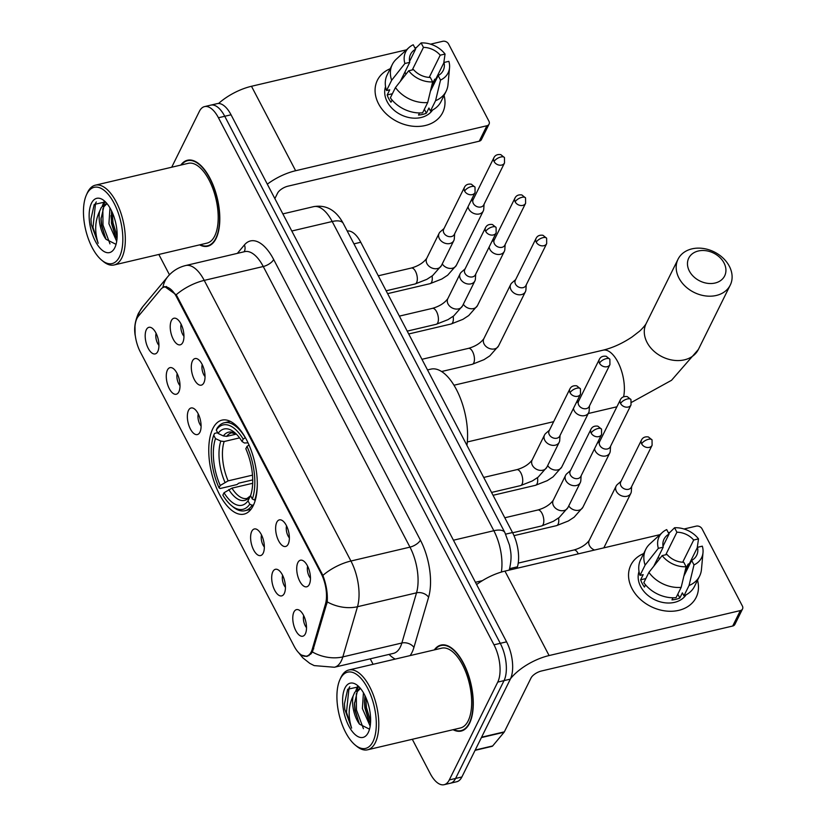 <?xml version="1.0" encoding="UTF-8"?>
<svg xmlns="http://www.w3.org/2000/svg" width="826" height="826" viewBox="0 0 826 826"><rect width="100%" height="100%" fill="white"/><g stroke="black" fill="none" stroke-linecap="round" stroke-linejoin="round"><path stroke-width="1.24" d="M253.2 505.708A48.269 22.209 -103.2 0 0 251.176 450.397A48.269 22.209 -103.2 0 0 221.977 420.135A48.269 22.209 -103.2 0 0 212.86 428.539A48.269 22.209 -103.2 0 0 214.874 483.85A48.269 22.209 -103.2 0 0 244.073 514.113A48.269 22.209 -103.2 0 0 253.2 505.708M276.793 522.259A13.66 6.288 76.8 0 1 281.439 520.091A13.66 6.288 76.8 0 1 288.295 530.478A13.66 6.288 76.8 0 1 288.212 544.097A13.66 6.288 76.8 0 1 287.376 545.367A13.66 6.288 76.8 0 1 278.145 539.822A13.66 6.288 76.8 0 1 276.793 522.259M192.458 360.941A13.66 6.288 76.8 0 1 197.094 358.773A13.66 6.288 76.8 0 1 203.96 369.15A13.66 6.288 76.8 0 1 203.877 382.779A13.66 6.288 76.8 0 1 203.041 384.049A13.66 6.288 76.8 0 1 193.811 378.504A13.66 6.288 76.8 0 1 192.458 360.941M171.374 320.612A13.66 6.288 76.8 0 1 176.01 318.444A13.66 6.288 76.8 0 1 182.876 328.82A13.66 6.288 76.8 0 1 182.794 342.449A13.66 6.288 76.8 0 1 181.957 343.719A13.66 6.288 76.8 0 1 172.727 338.175A13.66 6.288 76.8 0 1 171.374 320.612M297.876 562.589A13.66 6.288 76.8 0 1 302.522 560.42A13.66 6.288 76.8 0 1 309.378 570.807A13.66 6.288 76.8 0 1 309.296 584.426A13.66 6.288 76.8 0 1 308.459 585.696A13.66 6.288 76.8 0 1 299.229 580.151A13.66 6.288 76.8 0 1 297.876 562.589M272.848 571.675A13.66 6.288 76.8 0 1 277.484 569.506A13.66 6.288 76.8 0 1 284.35 579.893A13.66 6.288 76.8 0 1 284.268 593.512A13.66 6.288 76.8 0 1 283.432 594.782A13.66 6.288 76.8 0 1 274.201 589.237A13.66 6.288 76.8 0 1 272.848 571.675M251.765 531.345A13.66 6.288 76.8 0 1 256.401 529.177A13.66 6.288 76.8 0 1 263.267 539.564A13.66 6.288 76.8 0 1 263.184 553.183A13.66 6.288 76.8 0 1 262.348 554.452A13.66 6.288 76.8 0 1 253.117 548.908A13.66 6.288 76.8 0 1 251.765 531.345M188.514 410.357A13.66 6.288 76.8 0 1 193.15 408.189A13.66 6.288 76.8 0 1 200.016 418.565A13.66 6.288 76.8 0 1 199.933 432.194A13.66 6.288 76.8 0 1 199.097 433.464A13.66 6.288 76.8 0 1 189.866 427.92A13.66 6.288 76.8 0 1 188.514 410.357M167.43 370.027A13.66 6.288 76.8 0 1 172.066 367.859A13.66 6.288 76.8 0 1 178.932 378.236A13.66 6.288 76.8 0 1 178.85 391.865A13.66 6.288 76.8 0 1 178.013 393.135A13.66 6.288 76.8 0 1 168.783 387.59A13.66 6.288 76.8 0 1 167.43 370.027M146.347 329.698A13.66 6.288 76.8 0 1 150.982 327.53A13.66 6.288 76.8 0 1 157.849 337.906A13.66 6.288 76.8 0 1 157.766 351.535A13.66 6.288 76.8 0 1 156.93 352.805A13.66 6.288 76.8 0 1 147.699 347.261A13.66 6.288 76.8 0 1 146.347 329.698M293.932 612.004A13.66 6.288 76.8 0 1 298.568 609.836A13.66 6.288 76.8 0 1 305.434 620.223A13.66 6.288 76.8 0 1 305.352 633.841A13.66 6.288 76.8 0 1 304.515 635.111A13.66 6.288 76.8 0 1 295.285 629.567A13.66 6.288 76.8 0 1 293.932 612.004M312.29 649.143A24.594 11.316 76.8 0 1 311.247 651.859A24.594 11.316 76.8 0 1 306.601 656.133A24.594 11.316 76.8 0 1 294.087 646.108L140.337 352A24.594 11.316 76.8 0 1 138.303 316.327L160.853 289.265A24.594 11.316 76.8 0 1 164.147 287.097A24.594 11.316 76.8 0 1 176.661 297.133L321.025 573.265A24.594 11.316 76.8 0 1 325.454 604.105L312.29 649.143L313.746 648.802M347.24 231.032A27.32 12.576 76.8 0 1 360.755 242.255L512.512 532.533A27.32 12.576 76.8 0 1 517.437 566.812L517.004 568.278M303.679 615.628A8.198 3.769 -103.2 0 0 306.508 627.657M156.093 333.322A8.198 3.769 -103.2 0 0 158.922 345.351M177.177 373.651A8.198 3.769 -103.2 0 0 180.006 385.68M198.261 413.981A8.198 3.769 -103.2 0 0 201.09 426.01M261.512 534.969A8.198 3.769 -103.2 0 0 264.341 546.998M282.595 575.299A8.198 3.769 -103.2 0 0 285.424 587.327M307.633 566.213A8.198 3.769 -103.2 0 0 310.462 578.241M181.131 324.226A8.198 3.769 -103.2 0 0 183.961 336.265M202.215 364.565A8.198 3.769 -103.2 0 0 205.044 376.594M286.55 525.883A8.198 3.769 -103.2 0 0 289.379 537.912M453.061 729.699A44.17 20.33 -103.2 0 0 461.176 731.062A44.17 20.33 -103.2 0 0 469.519 723.38A44.17 20.33 -103.2 0 0 467.671 672.767A44.17 20.33 -103.2 0 0 440.95 645.075A44.17 20.33 -103.2 0 0 434.3 649.907M199.603 244.868A44.17 20.33 -103.2 0 0 207.708 246.231A44.17 20.33 -103.2 0 0 216.051 238.538A44.17 20.33 -103.2 0 0 214.213 187.936A44.17 20.33 -103.2 0 0 187.481 160.244A44.17 20.33 -103.2 0 0 180.832 165.076M162.691 287.675L164.684 286.57L176.175 294.779L177.249 296.586L322.883 575.402C326.363 584.705 327.808 593.533 327.22 601.875L312.404 651.972L310.937 653.913L306.942 656.453L301.253 655.028M137.901 316.843A31.873 26.742 -140.2 0 1 142.753 306.704L138.427 313.353C133.316 325.021 134.814 332.434 135.113 335.16L134.989 326.084M412.298 739.28L430.212 773.549A27.32 12.576 -103.2 0 0 444.12 784.7L456.716 781.737A27.32 12.576 -103.2 0 0 461.879 776.977L510.344 679.137A27.32 12.576 -103.2 0 0 506.575 641.843L231.043 114.793L224.744 116.27A27.32 12.576 -103.2 0 0 210.836 105.129A27.32 12.576 -103.2 0 1 224.744 116.27L500.277 643.33L224.744 116.27L218.446 117.757A27.32 12.576 -103.2 0 0 204.538 106.606A27.32 12.576 -103.2 0 0 199.376 111.365L171.705 167.224M510.344 679.137L504.046 680.614A27.32 12.576 -103.2 0 0 500.277 643.33A27.32 12.576 -103.2 0 1 504.046 680.614L455.58 778.464L504.046 680.614L497.748 682.1A27.32 12.576 -103.2 0 0 493.989 644.807L218.446 117.757M450.418 783.224A27.32 12.576 -103.2 0 0 455.58 778.464A27.32 12.576 -103.2 0 1 450.418 783.224M158.829 254.449L169.464 274.779M370.234 658.828L373.094 664.3M444.12 784.7A27.32 12.576 -103.2 0 0 449.282 779.94L497.748 682.1M231.043 114.793A27.32 12.576 -103.2 0 0 217.135 103.642L204.538 106.606M697.526 580.265A36.427 28.26 -153.6 0 1 675.234 610.982A36.427 28.26 -153.6 0 1 632.024 588.639A36.427 28.26 -153.6 0 1 643.66 553.585A36.427 28.26 -153.6 0 0 630.857 565.067A36.427 28.26 -153.6 0 0 632.024 588.639A36.427 28.26 -153.6 0 0 664.961 610.899A36.427 28.26 -153.6 0 0 696.153 597.404L696.153 597.404A36.427 28.26 -153.6 0 0 697.526 580.265M510.561 678.673A36.427 15.725 -27.6 0 1 549.094 655.555L740.364 610.579A4.553 3.531 26.4 0 0 742.543 608.958A4.553 3.531 26.4 0 0 742.388 606.016L702.048 528.846A4.553 3.531 26.4 0 0 696.215 526.131L684.021 529.001M476.623 584.55A36.427 15.725 -27.6 0 1 504.954 571.107L659.953 534.659M687.996 564.426A36.427 28.26 -153.6 0 1 688.667 565.118A36.427 28.26 -153.6 0 0 687.996 564.426M668.317 532.698L669.969 532.305M742.543 608.958L734.882 624.404A4.553 3.531 -153.6 0 1 732.703 626.025L541.443 671.001A9.107 3.934 152.4 0 0 531.025 678.001L504.345 731.857A4.553 2.096 76.8 0 1 504.097 732.239L492.678 745.94A4.553 2.096 76.8 0 1 492.069 746.343L475.074 750.349M684.486 573.543L697.485 547.308A18.213 14.135 -153.6 0 1 696.669 555.33A18.213 14.135 -153.6 0 1 691.651 560.42L683.876 576.114M681.171 587.369L686.117 566.75L683.773 562.269A18.213 14.135 -153.6 0 1 667.005 554.473L662.163 555.609L648.916 572.377L643.815 582.671A30.056 23.314 -153.6 0 0 676.071 597.673L681.171 587.369A30.056 23.314 -153.6 0 1 648.916 572.377M689.318 563.797L688.172 564.065L685.621 569.217A26.411 20.485 -153.6 0 1 686.22 570.054M686.096 594.813A26.411 20.485 -153.6 0 1 663.247 602.536A26.411 20.485 -153.6 0 1 640.677 586.605A26.411 20.485 -153.6 0 1 639.025 571.489M645.54 584.88L644.456 587.069A26.411 20.485 -153.6 0 1 642.215 583.517A26.411 20.485 -153.6 0 1 640.646 579.79L643.196 574.648L640.005 575.392A30.056 23.314 -153.6 0 1 640.656 559.656L645.756 549.352A30.056 23.314 -153.6 0 1 649.856 543.921L662.359 532.46A23.675 18.368 -153.6 0 1 666.696 529.6L669.039 534.071L663.01 546.234M653.769 566.233L663.195 547.194L658.353 548.33L645.116 565.098L640.005 575.392M645.116 565.098A30.056 23.314 -153.6 0 1 645.756 549.352M686.117 566.75A23.675 18.368 -153.6 0 1 662.163 555.609M658.353 548.33A23.675 18.368 -153.6 0 1 662.359 532.46M665.746 554.773L676.907 532.223L674.563 527.752L668.75 533.524M674.563 527.752A23.675 18.368 -153.6 0 1 698.517 538.882L693.685 540.028L682.679 562.238M697.216 547.845L698.517 538.882M663.195 547.194A18.213 14.135 -153.6 0 1 664.021 539.161A18.213 14.135 -153.6 0 1 669.039 534.071M676.907 532.223A18.213 14.135 -153.6 0 1 693.685 540.028M673.004 597.787L671.972 599.872A26.411 20.485 -153.6 0 0 679.839 598.014L682.39 592.872L683.938 595.814L689.039 585.52L693.985 564.901L691.651 560.42M697.485 547.308L702.327 546.162A23.675 18.368 -153.6 0 1 703.009 552.594L701.46 569.486A30.056 23.314 -153.6 0 1 699.622 576.042L694.521 586.336A30.056 23.314 -153.6 0 1 683.938 595.814M699.622 576.042A30.056 23.314 -153.6 0 1 689.039 585.52M703.009 552.594A23.675 18.368 -153.6 0 1 693.985 564.901M655.348 564.23A18.213 14.135 26.4 0 0 654.605 564.54M679.839 598.014L677.816 594.142M645.849 578.572L640.646 579.79M659.458 559.026L658.374 556.941M340.25 678.972A39.163 18.017 -103.2 0 0 339.847 679.819A39.163 18.017 -103.2 0 0 355.18 745.021A39.163 18.017 -103.2 0 0 372.98 741.583A39.163 18.017 -103.2 0 0 367.58 688.13A39.163 18.017 -103.2 0 0 340.25 678.972M355.18 745.021L356.687 746.26A40.98 18.864 -103.2 0 0 367.57 749.802A40.98 18.864 -103.2 0 0 375.314 742.667A40.98 18.864 -103.2 0 0 373.6 695.709A40.98 18.864 -103.2 0 0 348.799 670.01A40.98 18.864 -103.2 0 0 341.055 677.155A40.98 18.864 -103.2 0 0 340.642 678.032L339.847 679.819M367.57 749.802L460.443 727.964A40.98 18.864 -103.2 0 0 468.187 720.83A40.98 18.864 -103.2 0 0 466.473 673.871A40.98 18.864 -103.2 0 0 441.683 648.173L348.799 670.01M453.629 729.564A43.716 20.113 -103.2 0 0 461.063 730.618A43.716 20.113 -103.2 0 0 469.333 723.008A43.716 20.113 -103.2 0 0 467.506 672.922A43.716 20.113 -103.2 0 0 441.053 645.519A43.716 20.113 -103.2 0 0 434.868 649.773M358.959 686.767L347.684 689.256L344.442 703.814L344.752 709.286L351.639 728.119C347.901 716.39 348.396 705.683 353.125 696.019L354.757 692.24L360.363 688.326M353.125 696.019A20.578 9.468 -103.2 0 0 359.496 724.144L354.901 710.35L354.426 704.072L357.255 691.651L360.466 688.44M370.172 726.178L362.397 708.584L363.43 692.735M370.502 723.308L368.561 720.107L364.896 707.996L364.421 701.718L364.989 695.647M368.262 732.559A27.867 12.824 -103.2 0 0 368.51 732.022A27.867 12.824 -103.2 0 0 357.575 685.518A27.867 12.824 -103.2 0 0 344.969 688.006A27.867 12.824 -103.2 0 0 348.809 726.033A27.867 12.824 -103.2 0 0 368.262 732.559M359.496 724.144L369.181 729.007M351.639 728.119L346.455 712.239L349.016 687.965L349.801 686.757M363.43 728.708L356.45 709.885L356.326 693.499M357.348 689.4L358.536 686.509M370.606 721.377L366.445 707.531L365.701 697.185M344.752 709.286L344.442 703.752M359.155 723.566L355.201 710.174L354.457 702.812M355.748 690.856L357.679 686.055M369.15 721.212L365.195 707.83L364.452 700.469M724.01 262.936A20.041 15.539 26.4 0 0 698.321 251.001A20.041 15.539 26.4 0 0 689.38 271.083A20.041 15.539 26.4 0 0 715.068 283.029A20.041 15.539 26.4 0 0 724.01 262.936M678.962 278.083A29.147 22.612 -153.6 0 1 678.032 259.23A29.147 22.612 -153.6 0 1 702.978 248.43A29.147 22.612 -153.6 0 1 729.327 266.24A29.147 22.612 -153.6 0 1 730.256 285.094A29.147 22.612 -153.6 0 1 705.311 295.894A29.147 22.612 -153.6 0 1 678.962 278.083M243.195 439.102L245.291 437.697A45.172 20.784 -103.2 0 0 224.259 422.778A45.172 20.784 -103.2 0 0 217.093 428.25L216.288 430.088A43.355 19.948 -103.2 0 1 243.195 439.102L242.018 441.487A39.163 18.017 -103.2 0 0 234.45 432.38A39.163 18.017 -103.2 0 0 218.054 433.454L223.361 435.942L226.706 436.365L236.329 434.104M248.037 442.829L244.424 443.004L242.018 441.487M252.725 479.896L238.755 483.179L236.959 484.563L220.108 488.527L219.045 487.856A43.355 19.948 -103.2 0 1 213.738 435.24L214.543 433.402L217.641 432.679M249.091 444.977L247.005 446.381A43.355 19.948 -103.2 0 1 252.322 499.007L254.656 500.102A45.172 20.784 -103.2 0 0 257.309 484.088M254.656 500.102L255.368 499.936M213.738 435.24L215.493 438.606A39.163 18.017 -103.2 0 0 220.232 485.481L219.045 487.856M218.054 433.454L216.288 430.088M252.322 499.007L250.557 495.641A39.163 18.017 -103.2 0 0 245.828 448.766L247.005 446.381M220.232 485.481L228.121 480.866L252.498 475.136M239.581 437.883L224.156 441.518L220.81 441.094L215.493 438.606M466.927 445.338A50.087 23.056 -103.2 0 0 457.924 392.577A50.087 23.056 -103.2 0 0 430.924 369.129L427.507 369.934M253.582 504.903L252.106 505.254L249.772 504.159A43.355 19.948 -103.2 0 1 231.445 505.574L232.953 506.823A45.172 20.784 -103.2 0 0 244.94 510.726A45.172 20.784 -103.2 0 0 252.106 505.254M252.684 483.272L231.93 488.145L224.032 492.761L222.855 495.135A43.355 19.948 -103.2 0 0 231.445 505.574M224.032 492.761A39.163 18.017 -103.2 0 0 248.006 500.783L249.772 504.159M248.006 500.783L250.557 495.641M621.049 481.29L617.363 484.501A8.198 6.36 26.4 0 0 616.134 486.08A8.198 6.36 26.4 0 0 616.392 491.377A8.198 6.36 26.4 0 0 626.903 496.271A8.198 6.36 26.4 0 0 630.827 493.349A8.198 6.36 26.4 0 0 631.332 491.429L631.653 486.545M641.678 443.851A5.916 4.595 26.4 0 1 641.492 440.021L620.729 481.94A5.916 4.595 26.4 0 0 620.915 485.771A5.916 4.595 26.4 0 0 628.503 489.302A5.916 4.595 26.4 0 0 631.332 487.195L652.096 445.276L652.044 439.907A5.916 2.561 -27.6 0 0 648.451 439.298A5.916 2.561 152.4 0 0 641.678 443.851A5.916 4.595 26.4 0 0 647.037 447.465A5.916 4.595 26.4 0 0 652.096 445.276M594.565 448.663A8.198 6.36 26.4 0 0 595.309 451.048A8.198 6.36 26.4 0 0 605.819 455.942A8.198 6.36 26.4 0 0 609.743 453.02A8.198 6.36 26.4 0 0 610.249 451.099L610.569 446.216M620.594 403.522A5.916 4.595 26.4 0 1 620.409 399.691L599.645 441.611A5.916 4.595 26.4 0 0 599.831 445.441A5.916 4.595 26.4 0 0 607.42 448.962A5.916 4.595 26.4 0 0 610.249 446.866L631.012 404.946L630.961 399.577A5.916 2.561 -27.6 0 0 627.368 398.968A5.916 2.561 152.4 0 0 620.594 403.522A5.916 4.595 26.4 0 0 625.953 407.135A5.916 4.595 26.4 0 0 631.012 404.946M573.481 408.333A8.198 6.36 26.4 0 0 574.225 410.718A8.198 6.36 26.4 0 0 584.736 415.602A8.198 6.36 26.4 0 0 588.659 412.69A8.198 6.36 26.4 0 0 589.165 410.77L589.485 405.886M599.511 363.192A5.916 4.595 26.4 0 1 599.325 359.362L578.561 401.281A5.916 4.595 26.4 0 0 578.747 405.112A5.916 4.595 26.4 0 0 586.336 408.633A5.916 4.595 26.4 0 0 589.165 406.537L609.929 364.617L609.877 359.248A5.916 2.561 -27.6 0 0 606.284 358.639A5.916 2.561 152.4 0 0 599.511 363.192A5.916 4.595 26.4 0 0 604.869 366.806A5.916 4.595 26.4 0 0 609.929 364.617M515.63 279.642L511.934 282.853A8.198 6.36 26.4 0 0 510.716 284.423A8.198 6.36 26.4 0 0 510.974 289.73A8.198 6.36 26.4 0 0 521.485 294.614A8.198 6.36 26.4 0 0 525.408 291.702A8.198 6.36 26.4 0 0 525.914 289.781L526.234 284.898M536.26 242.204A5.916 4.595 26.4 0 1 536.074 238.373L515.31 280.293A5.916 4.595 26.4 0 0 515.496 284.123A5.916 4.595 26.4 0 0 523.085 287.644A5.916 4.595 26.4 0 0 525.914 285.548L546.678 243.618L546.626 238.249A5.916 2.561 -27.6 0 0 543.033 237.651A5.916 2.561 152.4 0 0 536.26 242.204A5.916 4.595 26.4 0 0 541.619 245.818A5.916 4.595 26.4 0 0 546.678 243.618M489.147 247.015A8.198 6.36 26.4 0 0 489.89 249.4A8.198 6.36 26.4 0 0 500.401 254.284A8.198 6.36 26.4 0 0 504.325 251.372A8.198 6.36 26.4 0 0 504.831 249.442L505.151 244.568M515.176 201.864A5.916 4.595 26.4 0 1 514.99 198.034L494.227 239.963A5.916 4.595 26.4 0 0 494.413 243.794A5.916 4.595 26.4 0 0 502.001 247.315A5.916 4.595 26.4 0 0 504.831 245.208L525.594 203.289L525.543 197.92A5.916 2.561 -27.6 0 0 521.949 197.321A5.916 2.561 152.4 0 0 515.176 201.864A5.916 4.595 26.4 0 0 520.535 205.488A5.916 4.595 26.4 0 0 525.594 203.289M468.063 206.686A8.198 6.36 26.4 0 0 468.807 209.071A8.198 6.36 26.4 0 0 479.317 213.955A8.198 6.36 26.4 0 0 483.241 211.043A8.198 6.36 26.4 0 0 483.747 209.112L484.067 204.239M494.093 161.535A5.916 4.595 26.4 0 1 493.907 157.704L473.143 199.624A5.916 4.595 26.4 0 0 473.329 203.454A5.916 4.595 26.4 0 0 480.918 206.985A5.916 4.595 26.4 0 0 483.747 204.879L504.51 162.959L504.459 157.59A5.916 2.561 -27.6 0 0 500.866 156.992A5.916 2.561 152.4 0 0 494.093 161.535A5.916 4.595 26.4 0 0 499.441 165.159A5.916 4.595 26.4 0 0 504.51 162.959M570.518 470.531L566.832 473.742A8.198 6.36 26.4 0 0 565.614 475.311A8.198 6.36 26.4 0 0 565.872 480.618A8.198 6.36 26.4 0 0 576.383 485.502A8.198 6.36 26.4 0 0 580.296 482.59A8.198 6.36 26.4 0 0 580.812 480.66L581.132 475.786M591.158 433.082A5.916 4.595 26.4 0 1 590.962 429.252L570.198 471.171A5.916 4.595 26.4 0 0 570.394 475.002A5.916 4.595 26.4 0 0 577.983 478.533A5.916 4.595 26.4 0 0 580.812 476.426L601.576 434.507L601.514 429.138A5.916 2.561 -27.6 0 0 597.931 428.539A5.916 2.561 152.4 0 0 591.158 433.082A5.916 4.595 26.4 0 0 596.506 436.706A5.916 4.595 26.4 0 0 601.576 434.507M549.435 430.201L545.749 433.413A8.198 6.36 26.4 0 0 544.53 434.982A8.198 6.36 26.4 0 0 544.788 440.289A8.198 6.36 26.4 0 0 555.299 445.173A8.198 6.36 26.4 0 0 559.212 442.261A8.198 6.36 26.4 0 0 559.729 440.33L560.049 435.457M570.074 392.753A5.916 4.595 26.4 0 1 569.878 388.922L549.114 430.842A5.916 4.595 26.4 0 0 549.3 434.672A5.916 4.595 26.4 0 0 556.9 438.203A5.916 4.595 26.4 0 0 559.729 436.097L580.492 394.178L580.43 388.809A5.916 2.561 -27.6 0 0 576.847 388.21A5.916 2.561 152.4 0 0 570.074 392.753A5.916 4.595 26.4 0 0 575.423 396.377A5.916 4.595 26.4 0 0 580.492 394.178M465.1 268.873L461.414 272.095A8.198 6.36 26.4 0 0 460.185 273.664A8.198 6.36 26.4 0 0 460.454 278.971A8.198 6.36 26.4 0 0 470.965 283.855A8.198 6.36 26.4 0 0 474.878 280.943A8.198 6.36 26.4 0 0 475.394 279.012L475.714 274.129M485.74 231.435A5.916 4.595 26.4 0 1 485.543 227.604L464.78 269.524A5.916 4.595 26.4 0 0 464.966 273.354A5.916 4.595 26.4 0 0 472.555 276.886A5.916 4.595 26.4 0 0 475.394 274.779L496.158 232.86L496.096 227.491A5.916 2.561 -27.6 0 0 492.513 226.882A5.916 2.561 152.4 0 0 485.74 231.435A5.916 4.595 26.4 0 0 491.088 235.049A5.916 4.595 26.4 0 0 496.158 232.86M444.016 228.544L440.33 231.755A8.198 6.36 26.4 0 0 439.102 233.335A8.198 6.36 26.4 0 0 439.37 238.642A8.198 6.36 26.4 0 0 449.881 243.525A8.198 6.36 26.4 0 0 453.794 240.614A8.198 6.36 26.4 0 0 454.31 238.683L454.63 233.799M464.646 191.105A5.916 4.595 26.4 0 1 464.46 187.275L443.696 229.194A5.916 4.595 26.4 0 0 443.882 233.025A5.916 4.595 26.4 0 0 451.471 236.556A5.916 4.595 26.4 0 0 454.31 234.45L475.074 192.53L475.012 187.161A5.916 2.561 -27.6 0 0 471.429 186.552A5.916 2.561 152.4 0 0 464.646 191.105A5.916 4.595 26.4 0 0 470.004 194.719A5.916 4.595 26.4 0 0 475.074 192.53M444.058 95.434A36.427 28.26 -153.6 0 1 421.776 126.151A36.427 28.26 -153.6 0 1 378.556 103.808A36.427 28.26 -153.6 0 1 390.202 68.754A36.427 28.26 -153.6 0 0 377.399 80.236A36.427 28.26 -153.6 0 0 378.556 103.808A36.427 28.26 -153.6 0 0 411.503 126.068A36.427 28.26 -153.6 0 0 442.684 112.573L442.684 112.573A36.427 28.26 -153.6 0 0 444.058 95.434M267.314 184.167A36.427 15.725 -27.6 0 1 295.636 170.724L486.896 125.748A4.553 3.531 26.4 0 0 489.075 124.127A4.553 3.531 26.4 0 0 488.93 121.185L448.59 44.015A4.553 3.531 26.4 0 0 442.746 41.3L430.563 44.17M218.56 103.487A36.427 15.725 -27.6 0 1 251.486 86.276L406.495 49.828M434.528 79.595A36.427 28.26 -153.6 0 1 435.199 80.277A36.427 28.26 -153.6 0 0 434.528 79.595M414.848 47.856L416.51 47.474M489.075 124.127L481.424 139.573A4.553 3.531 -153.6 0 1 479.245 141.194L287.985 186.17A9.107 3.934 152.4 0 0 277.557 193.17L274.862 198.612M431.027 88.712L444.027 62.466A18.213 14.135 -153.6 0 1 443.201 70.499A18.213 14.135 -153.6 0 1 438.183 75.589L430.408 91.283M427.703 102.538L432.648 81.919L430.315 77.438A18.213 14.135 -153.6 0 1 413.537 69.642L408.694 70.778L395.458 87.546L390.357 97.84A30.056 23.314 -153.6 0 0 422.602 112.832L427.703 102.538A30.056 23.314 -153.6 0 1 395.458 87.546M435.849 78.966L434.703 79.234L432.153 84.386A26.411 20.485 -153.6 0 1 432.752 85.223M432.628 109.972A26.411 20.485 -153.6 0 1 409.779 117.705A26.411 20.485 -153.6 0 1 387.218 101.774A26.411 20.485 -153.6 0 1 385.556 86.658M392.082 100.049L390.987 102.238A26.411 20.485 -153.6 0 1 388.747 98.686A26.411 20.485 -153.6 0 1 387.188 94.959L389.738 89.817L386.547 90.561A30.056 23.314 -153.6 0 1 387.188 74.825L392.298 64.521A30.056 23.314 -153.6 0 1 396.397 59.09L408.891 47.629A23.675 18.368 -153.6 0 1 413.237 44.769L415.571 49.24L409.551 61.403M400.3 81.402L409.737 62.363L404.895 63.499L391.648 80.267L386.547 90.561M391.648 80.267A30.056 23.314 -153.6 0 1 392.298 64.521M432.648 81.919A23.675 18.368 -153.6 0 1 408.694 70.778M404.895 63.499A23.675 18.368 -153.6 0 1 408.891 47.629M412.277 69.942L423.449 47.392L421.105 42.921L415.282 48.682M421.105 42.921A23.675 18.368 -153.6 0 1 445.059 54.051L440.217 55.187L429.21 77.407M443.758 63.013L445.059 54.051M409.737 62.363A18.213 14.135 -153.6 0 1 410.553 54.33A18.213 14.135 -153.6 0 1 415.571 49.24M423.449 47.392A18.213 14.135 -153.6 0 1 440.217 55.187M419.546 112.956L418.503 115.031A26.411 20.485 -153.6 0 0 426.381 113.183L428.931 108.03L430.47 110.983L435.57 100.689L440.526 80.06L438.183 75.589M444.027 62.466L448.859 61.33A23.675 18.368 -153.6 0 1 449.54 67.763L447.991 84.655A30.056 23.314 -153.6 0 1 446.154 91.201L441.053 101.505A30.056 23.314 -153.6 0 1 430.47 110.983M446.154 91.201A30.056 23.314 -153.6 0 1 435.57 100.689M449.54 67.763A23.675 18.368 -153.6 0 1 440.526 80.06M401.89 79.399A18.213 14.135 26.4 0 0 401.137 79.709M426.381 113.183L424.347 109.3M392.381 93.741L387.188 94.959M406 74.195L404.905 72.11M86.782 194.141A39.163 18.017 -103.2 0 0 86.389 194.988A39.163 18.017 -103.2 0 0 101.722 260.19A39.163 18.017 -103.2 0 0 119.512 256.752A39.163 18.017 -103.2 0 0 114.112 203.299A39.163 18.017 -103.2 0 0 86.782 194.141M101.722 260.19L103.229 261.429A40.98 18.864 -103.2 0 0 114.102 264.97A40.98 18.864 -103.2 0 0 121.845 257.836A40.98 18.864 -103.2 0 0 120.131 210.878A40.98 18.864 -103.2 0 0 95.341 185.179A40.98 18.864 -103.2 0 0 87.597 192.313A40.98 18.864 -103.2 0 0 87.184 193.201L86.389 194.988M114.102 264.97L206.975 243.133A40.98 18.864 -103.2 0 0 214.719 235.999A40.98 18.864 -103.2 0 0 213.015 189.04A40.98 18.864 -103.2 0 0 188.214 163.341L95.341 185.179M200.16 244.733A43.716 20.113 -103.2 0 0 207.605 245.787A43.716 20.113 -103.2 0 0 215.865 238.177A43.716 20.113 -103.2 0 0 214.037 188.091A43.716 20.113 -103.2 0 0 187.595 160.678A43.716 20.113 -103.2 0 0 181.4 164.942M105.491 201.936L94.216 204.425L90.974 218.983L91.283 224.455L98.18 243.288C94.443 231.559 94.928 220.852 99.657 211.188L101.299 207.409L106.905 203.495M99.657 211.188A20.578 9.468 -103.2 0 0 106.027 239.313L101.433 225.519L100.968 219.241L103.797 206.82L106.998 203.609M116.703 241.347L108.929 223.753L109.961 207.904M117.044 238.477L115.093 235.276L111.427 223.165L111.52 210.816M114.793 247.728A27.867 12.824 -103.2 0 0 115.041 247.191A27.867 12.824 -103.2 0 0 104.107 200.687A27.867 12.824 -103.2 0 0 91.5 203.175A27.867 12.824 -103.2 0 0 95.341 241.202A27.867 12.824 -103.2 0 0 114.793 247.728M106.027 239.313L115.712 244.176M98.18 243.288L92.987 227.408L95.558 203.134L96.332 201.926M109.972 243.876L102.982 225.054L102.858 208.668M103.89 204.569L105.067 201.678M117.147 236.546L112.976 222.7L112.233 212.354M91.283 224.455L90.974 218.921M105.697 238.735L101.732 225.343L100.989 217.981M102.279 206.025L104.221 201.224M115.692 236.381L111.727 222.999L110.983 215.638M321.025 573.265L321.799 573.079M325.454 604.105L326.9 603.765M176.661 297.133L177.435 296.947M509.59 568.649L517.437 566.812M505.667 534.143L512.512 532.533M353.941 243.856L360.755 242.255M237.372 253.365L244.403 244.94A45.533 20.96 76.8 0 1 273.674 259.509L420.393 540.132A9.107 3.934 152.4 0 1 409.964 547.132L350.936 561.019A36.427 16.768 76.8 0 1 357.493 606.718L342.831 656.897A36.427 16.768 76.8 0 1 341.293 660.914A36.427 16.768 76.8 0 1 334.406 667.253L393.434 653.376A36.427 16.768 -103.2 0 0 400.321 647.037A36.427 16.768 -103.2 0 0 401.859 643.01L416.521 592.831A36.427 16.768 -103.2 0 0 409.964 547.132L263.257 266.509A36.427 16.768 -103.2 0 0 244.713 251.641L185.685 265.528A36.427 16.768 76.8 0 1 204.228 280.386L350.936 561.019A31.873 13.763 152.4 0 0 322.883 575.402M312.404 651.972A31.873 21.961 -163.7 0 0 342.831 656.897L401.859 643.01A9.107 6.278 16.3 0 1 413.919 647.439A45.533 20.96 76.8 0 1 410.109 655.596M176.175 294.779A31.873 13.763 -27.6 0 1 204.228 280.386L263.257 266.509A9.107 3.934 152.4 0 0 273.674 259.509M162.877 287.51A31.873 26.742 -140.2 0 1 167.885 276.545C172.593 270.959 178.53 267.283 185.685 265.528M420.393 540.132A45.533 20.96 76.8 0 1 428.591 597.26A9.107 6.278 16.3 0 0 416.521 592.831L357.493 606.718A31.873 21.961 -163.7 0 1 327.22 601.875M428.591 597.26L413.919 647.439M395.251 659.096A45.533 20.96 76.8 0 1 389.067 654.409M449.282 779.94L461.879 776.977M493.989 644.807L506.575 641.843M244.114 251.785A9.107 7.641 39.8 0 0 244.403 244.94M482.384 580.647L475.435 582.278M501.361 572.067A36.427 16.768 -103.2 0 0 493.845 530.715L453.443 540.214M343.234 223.371A18.213 7.868 152.4 0 0 332.197 221.513A36.427 16.768 -103.2 0 0 313.653 206.645C326.167 204.549 336.027 210.124 343.234 223.371L504.882 532.574A18.213 7.868 152.4 0 0 493.845 530.715L332.197 221.513L291.795 231.012M504.882 532.574L509.539 545.274C510.644 551.716 512.327 556.125 509.497 568.969A18.213 12.545 -163.7 0 1 509.064 570.136M504.954 571.107L549.094 655.555M481.579 737.205L504.345 731.857M732.703 626.025L740.364 610.579M504.097 732.239L481.393 737.587M475.218 750.049L492.678 745.94M453.97 385.226L603.052 350.172C612.737 347.818 622.453 343.389 632.189 336.874L639.045 331.577C640.831 330.286 645.24 325.444 646.138 323.596A29.147 22.612 26.4 0 0 647.068 342.46A29.147 22.612 26.4 0 0 673.427 360.27A29.147 22.612 26.4 0 0 698.373 349.47L730.256 285.094M603.052 350.172A29.147 13.412 76.8 0 1 617.889 362.056A29.147 13.412 76.8 0 1 623.599 396.79M236.277 434.042L231.662 432.824A33.701 15.508 -103.2 0 0 226.706 436.365M220.81 441.094A35.033 16.117 -103.2 0 0 224.961 482.281M236.205 433.97A35.033 16.117 -103.2 0 0 223.361 435.942M224.156 441.518A33.701 15.508 -103.2 0 0 228.121 480.866M228.771 489.56A35.033 16.117 -103.2 0 0 249.834 496.622M231.93 488.145A33.701 15.508 -103.2 0 0 247.098 498.429L250.133 496.106M518.222 563.105L573.874 550.013C580.792 548.03 585.923 544.809 589.248 540.359A8.198 6.36 26.4 0 0 589.506 545.656A8.198 6.36 26.4 0 0 589.743 546.069A8.198 6.36 26.4 0 0 594.544 550.044M573.874 550.013A8.198 3.769 76.8 0 1 578.252 553.781A8.198 3.769 76.8 0 1 578.293 553.864M558.572 517.985A8.198 3.769 76.8 0 1 558.087 524.221A8.198 3.769 76.8 0 1 556.538 525.646L513.999 535.651M568.753 505.904A8.198 6.36 26.4 0 0 576.187 510.375A8.198 6.36 26.4 0 0 582.857 507.298L574.153 517.19L568.35 520.979L556.538 525.646M537.489 477.655A8.198 3.769 76.8 0 1 537.003 483.891A8.198 3.769 76.8 0 1 535.455 485.316L493.039 495.29M547.669 465.565A8.198 6.36 26.4 0 0 555.103 470.046A8.198 6.36 26.4 0 0 561.773 466.969L553.069 476.86L547.266 480.649L535.455 485.316M472.204 364.328L484.015 359.661L489.818 355.872L498.522 345.98A8.198 6.36 26.4 0 1 491.749 349.047A8.198 6.36 26.4 0 1 484.315 344.421A8.198 6.36 26.4 0 1 484.088 344.008A8.198 6.36 26.4 0 1 483.829 338.712C480.505 343.162 475.373 346.383 468.456 348.365A8.198 3.769 76.8 0 1 472.833 352.134A8.198 3.769 76.8 0 1 473.752 362.903A8.198 3.769 76.8 0 1 472.204 364.328L441.58 371.524M453.154 316.327A8.198 3.769 76.8 0 1 452.669 322.563A8.198 3.769 76.8 0 1 451.12 323.998L408.705 333.972M463.334 304.247A8.198 6.36 26.4 0 0 470.758 308.728A8.198 6.36 26.4 0 0 477.438 305.651L468.734 315.542L462.932 319.332L451.12 323.998M432.07 275.998A8.198 3.769 76.8 0 1 431.585 282.234A8.198 3.769 76.8 0 1 430.036 283.669L387.621 293.643M442.251 263.917A8.198 6.36 26.4 0 0 449.674 268.398A8.198 6.36 26.4 0 0 456.355 265.322L447.651 275.213L441.848 279.002L430.036 283.669M504.8 517.768L537.84 510.003A8.198 3.769 76.8 0 1 542.217 513.772A8.198 3.769 76.8 0 1 543.136 524.531A8.198 3.769 76.8 0 1 541.588 525.966L512.636 532.77M565.614 475.311L553.213 500.339A8.198 6.36 26.4 0 0 553.472 505.646A8.198 6.36 26.4 0 0 553.699 506.059A8.198 6.36 26.4 0 0 561.133 510.685A8.198 6.36 26.4 0 0 567.906 507.618L559.202 517.51L553.399 521.299L541.588 525.966M483.716 477.438L516.756 469.674A8.198 3.769 76.8 0 1 521.134 473.443A8.198 3.769 76.8 0 1 522.053 484.201A8.198 3.769 76.8 0 1 520.504 485.626L491.553 492.441M544.53 434.982L532.13 460.01A8.198 6.36 26.4 0 0 532.388 465.317A8.198 6.36 26.4 0 0 532.615 465.73A8.198 6.36 26.4 0 0 540.049 470.355A8.198 6.36 26.4 0 0 546.822 467.289L538.118 477.18L532.316 480.969L520.504 485.626M399.381 316.121L432.421 308.356A8.198 3.769 76.8 0 1 436.799 312.114A8.198 3.769 76.8 0 1 437.718 322.883A8.198 3.769 76.8 0 1 436.169 324.308L407.218 331.123M460.185 273.664L447.795 298.692A8.198 6.36 26.4 0 0 448.053 303.999A8.198 6.36 26.4 0 0 448.281 304.402A8.198 6.36 26.4 0 0 455.715 309.038A8.198 6.36 26.4 0 0 462.477 305.971L453.773 315.862L447.981 319.652L436.169 324.308M378.298 275.791L411.338 268.027A8.198 3.769 76.8 0 1 415.715 271.785A8.198 3.769 76.8 0 1 416.634 282.554A8.198 3.769 76.8 0 1 415.086 283.979L386.134 290.793M439.102 233.335L426.712 258.362A8.198 6.36 26.4 0 0 426.97 263.67A8.198 6.36 26.4 0 0 427.197 264.072A8.198 6.36 26.4 0 0 434.631 268.708A8.198 6.36 26.4 0 0 441.394 265.642L432.69 275.533L426.897 279.322L415.086 283.979M251.486 86.276L295.636 170.724M479.245 141.194L486.896 125.748M164.147 287.097L166.553 286.529M306.601 656.133L308.996 655.576M167.885 276.545L142.753 306.704M298.62 652.643L302.781 657.806L309.864 663.423L314.2 665.601L334.406 667.253M313.653 206.645L282.853 213.893M509.497 568.969L509.167 570.116M463.902 729.957L461.063 730.618M360.312 688.264L359.455 688.471M443.892 644.848L441.053 645.519M631.632 402.303L671.538 380.29L698.373 349.47M646.138 323.596L678.032 259.23M467.31 441.972L553.668 421.663M588.246 413.527L616.392 406.908M230.309 421.363L224.259 422.778M250.99 509.301L244.94 510.726M589.248 540.359L616.134 486.08M603.94 547.628L630.827 493.349M641.492 440.021C642.752 437.491 645.044 436.469 648.379 436.944L652.044 439.907M599.965 440.96L597.177 443.386M582.857 507.298L609.743 453.02M620.409 399.691C621.668 397.161 623.96 396.139 627.295 396.614L630.961 399.577M578.881 400.631L576.094 403.057M561.773 466.969L588.659 412.69M599.325 359.362C600.585 356.832 602.877 355.81 606.212 356.285L609.877 359.248M483.829 338.712L510.716 284.423M421.952 359.3L468.456 348.365M498.522 345.98L525.408 291.702M536.074 238.373C537.334 235.844 539.626 234.821 542.961 235.286L546.626 238.249M494.547 239.313L491.759 241.739M477.438 305.651L504.325 251.372M514.99 198.034C516.25 195.514 518.542 194.492 521.877 194.957L525.543 197.92M473.463 198.983L470.675 201.399M456.355 265.322L483.241 211.043M493.907 157.704C495.166 155.185 497.459 154.152 500.793 154.627L504.459 157.59M553.213 500.339C549.889 504.8 544.757 508.021 537.84 510.003M567.906 507.618L580.296 482.59M590.962 429.252C592.232 426.732 594.524 425.7 597.848 426.175L601.514 429.138M532.13 460.01C528.805 464.47 523.674 467.692 516.756 469.674M546.822 467.289L559.212 442.261M569.878 388.922C571.148 386.403 573.44 385.37 576.765 385.845L580.43 388.809M447.795 298.692C444.46 303.152 439.339 306.374 432.421 308.356M462.477 305.971L474.878 280.943M485.543 227.604C486.803 225.085 489.106 224.052 492.43 224.527L496.096 227.491M426.712 258.362C423.377 262.823 418.255 266.044 411.338 268.027M441.394 265.642L453.794 240.614M464.46 187.275C465.719 184.745 468.022 183.723 471.347 184.198L475.012 187.161M210.434 245.126L207.605 245.787M106.853 203.433L105.996 203.63M190.424 160.017L187.595 160.678"/></g></svg>
